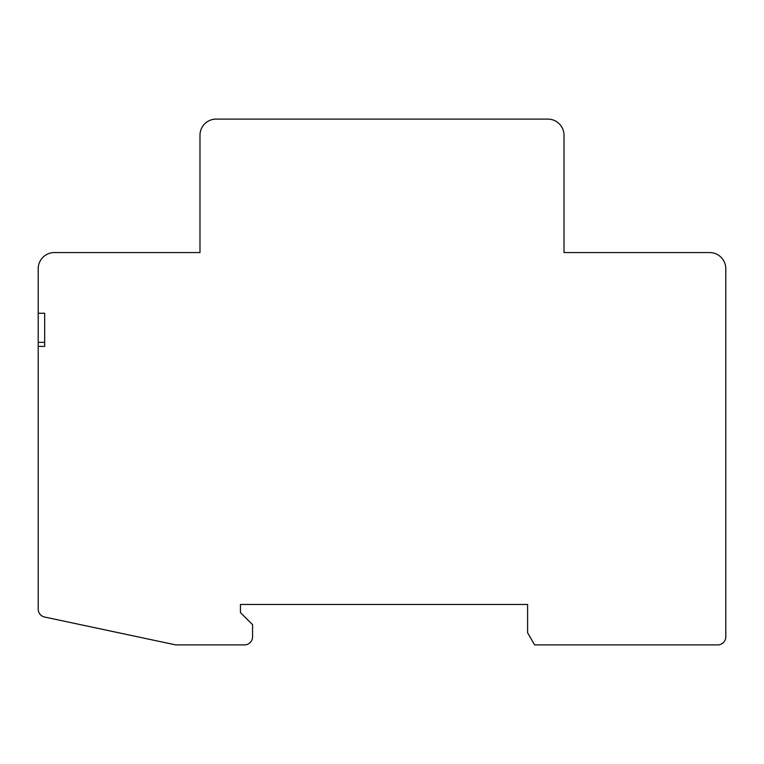<?xml version="1.0" encoding="UTF-8"?>
<svg xmlns="http://www.w3.org/2000/svg" width="764" height="764" viewBox="0 0 764 764"><rect width="100%" height="100%" fill="white"/><g stroke="black" fill="none" stroke-linecap="round" stroke-linejoin="round"><path stroke-width="1.15" d="M44.675 313.24L38.2 313.24L44.675 313.24L44.675 346.407L38.2 346.407L38.2 609.128A8.089 8.089 0 0 0 44.608 617.035L175.72 644.902L244.48 644.902A8.089 8.089 0 0 0 252.569 636.813L252.569 624.685L240.431 612.547L240.431 604.458L527.609 604.458L527.609 632.773L534.619 644.902L717.711 644.902A8.089 8.089 0 0 0 725.8 636.813L725.8 268.747A16.178 16.178 0 0 0 709.622 252.569L564.013 252.569L564.013 135.276A16.178 16.178 0 0 0 547.836 119.098L216.164 119.098A16.178 16.178 0 0 0 199.987 135.276L199.987 252.569L54.378 252.569A16.178 16.178 0 0 0 38.2 268.747L38.2 342.358L44.675 342.358M38.2 346.407L38.2 342.358"/></g></svg>
